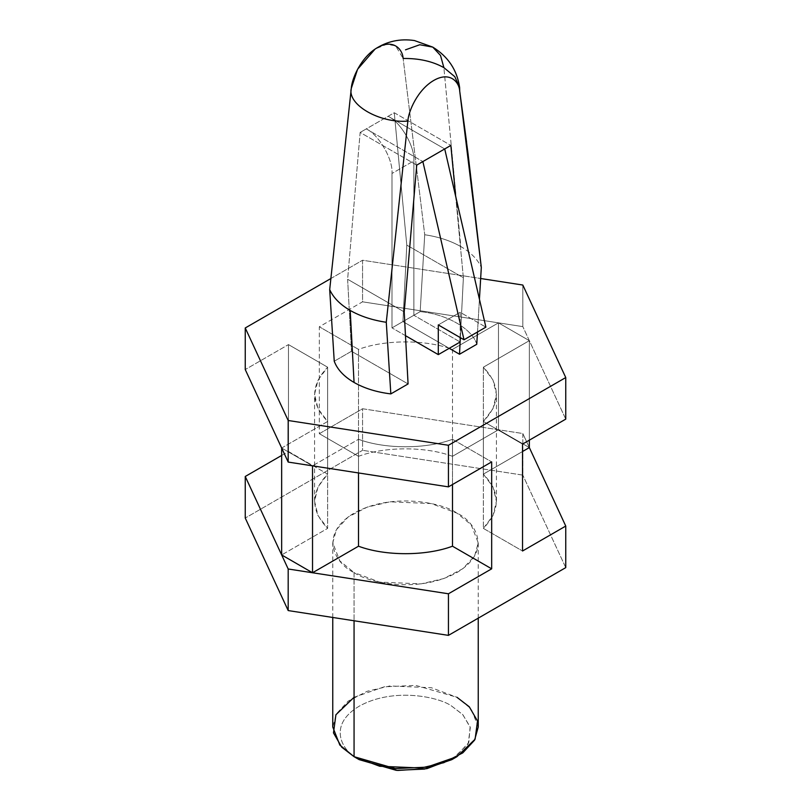 <?xml version="1.0" encoding="UTF-8"?>
<svg xmlns="http://www.w3.org/2000/svg" width="811" height="811" viewBox="0 0 811 811"><rect width="100%" height="100%" fill="white"/><g stroke="black" fill="none" stroke-linecap="round" stroke-linejoin="round"><path stroke-width="0.61" stroke-dasharray="4.05 3.04" d="M459.624 87.487L454.799 76.69L443.881 67.627L460.8 246.585C450.612 240.766 438.589 236.822 424.721 234.744L403.138 58.483L424.721 234.744L420.169 311.627L402.925 321.582L406.787 245.104L394.268 112.739L366.278 128.898L422.866 161.571L366.278 128.898L360.145 132.436L394.268 112.739L450.855 145.412L394.268 112.739L406.787 245.104L402.925 321.582L420.169 311.627L424.721 234.744C438.589 236.822 450.612 240.766 460.8 246.585C470.877 252.464 477.709 259.408 481.308 267.417C477.709 259.408 470.877 252.464 460.8 246.585L443.881 67.627C432.506 61.301 418.922 58.25 403.138 58.483L395.575 45.811L386.533 44.341L375.057 49.096M416.732 165.109L360.145 132.436L347.625 279.258L351.487 351.275L334.244 361.23L351.487 351.275L408.075 383.948L351.487 351.275L347.625 279.258L404.213 311.921L347.625 279.258L360.145 132.436L416.732 165.109M455.67 196.353L463.375 277.767L460.354 337.65L463.375 277.767L406.787 245.104L463.375 277.767L455.67 196.353M460.161 341.502L460.131 342.009L460.161 341.502M477.497 331.983L479.433 299.259L477.497 331.983M476.756 344.29C472.347 328.86 446.902 314.171 420.169 311.627C446.902 314.171 472.347 328.86 476.756 344.29M522.811 285.036L522.811 326.61L362.558 301.824L362.558 260.24L480.659 278.508L362.558 260.24L362.558 301.824L319.331 326.772L319.331 433.692L362.558 408.744L362.558 450.318L245.246 518.047L362.558 450.318L362.558 408.744L522.811 433.53L522.811 475.114L362.558 450.318L522.811 475.114L522.811 433.53L529.34 447.581L522.811 433.53L362.558 408.744L319.331 433.692L358.513 456.309C385.103 446.354 425.897 446.354 452.487 456.309L498.471 429.769L529.34 447.581L498.471 429.769L498.471 322.849L452.487 349.389C425.897 339.434 385.103 339.434 358.513 349.389L319.331 326.772L362.558 301.824L522.811 326.61L522.811 285.036M565.754 419.135L522.811 326.61L529.34 340.661L498.471 322.849L529.34 340.661L565.754 419.135M281.66 455.447L288.473 451.514L288.473 344.594L245.246 369.552L288.473 344.594L327.644 367.211L327.644 474.131L318.024 486.924L314.567 501.259L318.024 515.603L327.644 528.387L281.66 554.937L327.644 528.387L327.644 421.477L327.644 528.387C310.39 510.301 310.39 492.216 327.644 474.131L288.473 451.514L281.66 455.447M330.776 278.589L362.558 260.24L330.776 278.589M565.754 567.629L522.811 475.114L565.754 567.629M449.223 348.304L402.925 321.582L449.223 348.304M354.062 572.546C367.038 582.42 418.162 594.118 456.938 572.546C494.315 550.152 474.06 520.632 456.938 513.14C443.962 503.266 392.838 491.567 354.062 513.14C316.685 535.534 336.94 565.044 354.062 572.546L339.85 560.938L332.753 542.843L336.423 529.664L348.213 516.952L367.211 507.128L389.939 501.816L431.29 503.57L456.938 513.14L471.15 524.737L478.247 542.843L474.577 556.022L462.787 568.734L443.789 578.557L421.061 583.869L379.71 582.116L354.062 572.546L354.062 620.76L354.062 572.546M452.487 484.522L452.487 439.288C425.897 449.253 385.103 449.253 358.513 439.288L358.513 472.955L358.513 439.288L312.529 465.838L358.513 439.288C385.103 449.253 425.897 449.253 452.487 439.288L491.669 461.905L452.487 439.288L452.487 484.522M281.66 448.017L312.529 465.838L281.66 448.017L327.644 421.477L318.024 408.683L314.567 394.339L318.024 380.004L327.644 367.211C310.39 385.296 310.39 403.381 327.644 421.477L281.66 448.017M288.473 451.514L327.644 474.131L327.644 367.211L288.473 344.594L288.473 451.514M522.527 444.093L483.356 421.477C500.61 403.381 500.61 385.296 483.356 367.211L529.34 340.661L483.356 367.211L492.976 380.004L496.433 394.339L492.976 408.683L483.356 421.477L522.527 444.093M522.527 451.514L483.356 474.131C500.61 492.216 500.61 510.301 483.356 528.387L522.527 551.004L483.356 528.387L483.356 421.477L483.356 528.387L492.976 515.603L496.433 501.259L492.976 486.924L483.356 474.131L483.356 367.211L483.356 474.131L522.527 451.514M529.34 440.16L529.34 340.661L529.34 440.16M498.471 429.769L452.487 456.309L452.487 349.389L498.471 322.849L498.471 429.769M452.487 456.309C425.897 446.354 385.103 446.354 358.513 456.309L358.513 349.389C385.103 339.434 425.897 339.434 452.487 349.389L452.487 456.309M358.513 456.309L319.331 433.692L319.331 326.772L358.513 349.389L358.513 456.309M444.722 148.95L388.134 116.277C400.867 122.299 415.009 146.801 413.863 160.831L391.997 173.453C393.142 159.422 379.001 134.92 366.278 128.898C379.001 134.92 393.142 159.422 391.997 173.453L413.863 160.831L413.863 315.266L391.997 327.887L391.997 173.453L391.997 327.887L413.863 315.266L460.161 341.999L413.863 315.266L413.863 160.831C415.009 146.801 400.867 122.299 388.134 116.277L444.722 148.95M405.49 335.673L391.997 327.887L405.49 335.673M460.161 337.538L460.161 312.296L438.295 324.917L460.161 312.296L485.88 327.147L460.161 312.296L460.161 337.538M478.247 726.98L471.15 708.885L456.938 697.278L431.29 687.708L389.939 685.954L367.211 691.266L348.213 701.089L336.423 713.802L332.753 726.98M451.798 759.654L468.14 743.93L470.319 727.579L462.909 714.744L451.798 706.188C440.12 697.298 394.105 686.775 359.202 706.188C325.566 726.342 343.803 752.902 359.202 759.654C343.803 752.902 325.566 726.342 359.202 706.188C394.105 686.775 440.12 697.298 451.798 706.188L462.635 714.461L470.106 726.768L468.819 742.541L454.231 758.163M354.062 697.278L384.323 686.795L415.79 685.407L456.938 697.278M314.567 501.259L314.567 394.339M496.433 501.259L496.433 394.339M478.247 618.154L478.247 542.843M332.753 617.465L332.753 542.843"/><path stroke-width="1.22" d="M403.138 58.483C418.922 58.25 432.506 61.301 443.881 67.627L454.809 76.69L459.624 87.497L459.715 91.146C459.259 82.144 450.024 71.044 433.794 80.421C417.564 89.788 408.328 111.553 407.862 121.092L386.279 322.281L390.831 393.903L408.075 383.948L404.213 311.921L416.732 165.109L422.866 161.571L416.732 165.109L404.213 311.921L408.075 383.948L390.831 393.903L386.279 322.281C372.411 320.203 360.388 316.26 350.2 310.441C340.123 304.561 333.291 297.617 329.692 289.608L334.244 361.23C337.264 369.421 343.874 376.497 354.062 382.457L350.2 310.441L354.062 382.457C364.382 388.347 376.639 392.159 390.831 393.903C376.639 392.159 364.382 388.347 354.062 382.457C343.874 376.497 337.264 369.421 334.244 361.23L329.692 289.608L351.285 88.419C351.741 78.88 360.976 57.115 377.206 47.748C393.436 38.37 402.672 49.481 403.138 58.483M450.855 145.412L455.67 196.353L450.855 145.412L444.722 148.95L450.855 145.412M460.354 337.65L460.161 341.502L460.354 337.65M460.131 342.009L459.513 354.245L476.756 344.29L477.497 331.983L476.756 344.29L459.513 354.245L449.223 348.304L459.513 354.245L460.131 342.009L438.295 354.62L405.49 335.673L438.295 354.62L460.161 341.999L460.161 337.538L460.161 341.999M479.433 299.259L481.308 267.417L459.715 91.146L468.018 153.522L481.308 267.417L479.433 299.259M422.866 161.571L444.722 148.95L422.866 161.571L464.014 339.768L438.295 324.917L438.295 354.62L438.295 324.917L464.014 339.768L485.88 327.147L464.014 339.768L422.866 161.571M350.2 310.441C360.388 316.26 372.411 320.203 386.279 322.281L407.862 121.092C379.71 123.495 347.108 104.68 351.285 88.419L329.692 289.608C333.291 297.617 340.123 304.561 350.2 310.441M459.624 87.487C457.11 70.07 448.159 56.618 432.78 47.119L419.774 44.747L405.5 49.826L419.774 44.747L432.78 47.119L440.525 55.472L443.881 67.627L440.525 55.472L432.78 47.119L414.451 40.55C400.076 38.421 386.948 41.27 375.057 49.096L357.58 69.27L351.285 88.419C347.108 104.68 379.71 123.495 407.862 121.092C408.328 111.553 417.564 89.788 433.794 80.421C450.024 71.044 459.259 82.144 459.715 91.146L466.599 142.29M245.246 327.968L245.246 369.552L288.189 462.077L288.189 420.493L245.246 327.968L330.776 278.589L245.246 327.968L288.189 420.493L288.189 462.077L448.442 486.864L448.442 445.28L288.189 420.493L448.442 445.28L448.442 486.864L491.669 461.905L491.669 568.825L448.442 593.784L448.442 635.368L565.754 567.629L565.754 526.055L565.754 567.629L448.442 635.368L448.442 593.784L288.189 568.987L245.246 476.473L245.246 518.047L288.189 610.571L288.189 568.987L288.189 610.571L448.442 635.368L288.189 610.571L245.246 518.047L245.246 476.473L281.66 455.447L245.246 476.473L281.66 554.937L312.529 572.759L358.513 546.208C385.103 556.174 425.897 556.174 452.487 546.208L452.487 484.522L452.487 546.208C425.897 556.174 385.103 556.174 358.513 546.208L358.513 472.955L358.513 546.208L312.529 572.759L448.442 593.784L491.669 568.825L452.487 546.208L491.669 568.825L491.669 461.905L448.442 486.864L312.529 465.838L312.529 572.759L312.529 465.838L288.189 462.077L281.66 448.017L281.66 554.937L288.189 568.987L312.529 572.759L281.66 554.937L281.66 448.017L245.246 369.552L245.246 327.968M480.659 278.508L522.811 285.036L565.754 377.551L565.754 419.135L565.754 377.551L448.442 445.28L565.754 377.551L522.811 285.036L480.659 278.508M529.34 447.581L565.754 526.055L522.527 551.004L522.527 444.093L565.754 419.135L522.527 444.093L522.527 551.004L565.754 526.055L529.34 447.581L522.527 451.514L529.34 447.581L529.34 440.16L529.34 447.581M485.88 327.147L444.722 148.95L485.88 327.147M332.753 617.465L332.753 726.98L339.85 745.086L354.062 756.683L379.71 766.253L421.061 768.007L443.789 762.695L462.787 752.872L474.577 740.159L478.247 726.98L478.247 618.154M454.231 758.163L426.951 768.635L397.654 770.45L359.202 759.654L354.062 756.683L354.062 620.76L354.062 756.683L341.715 747.174L333.483 732.921L335.906 714.755L354.062 697.278M359.202 759.654L396.244 770.338L424.569 769.081L451.798 759.654L456.938 756.683L426.687 767.165L395.21 768.564L354.062 756.683L359.202 759.654L354.062 756.683M456.938 697.278L469.285 706.787L477.517 721.04L475.094 739.206L456.938 756.683"/></g></svg>
